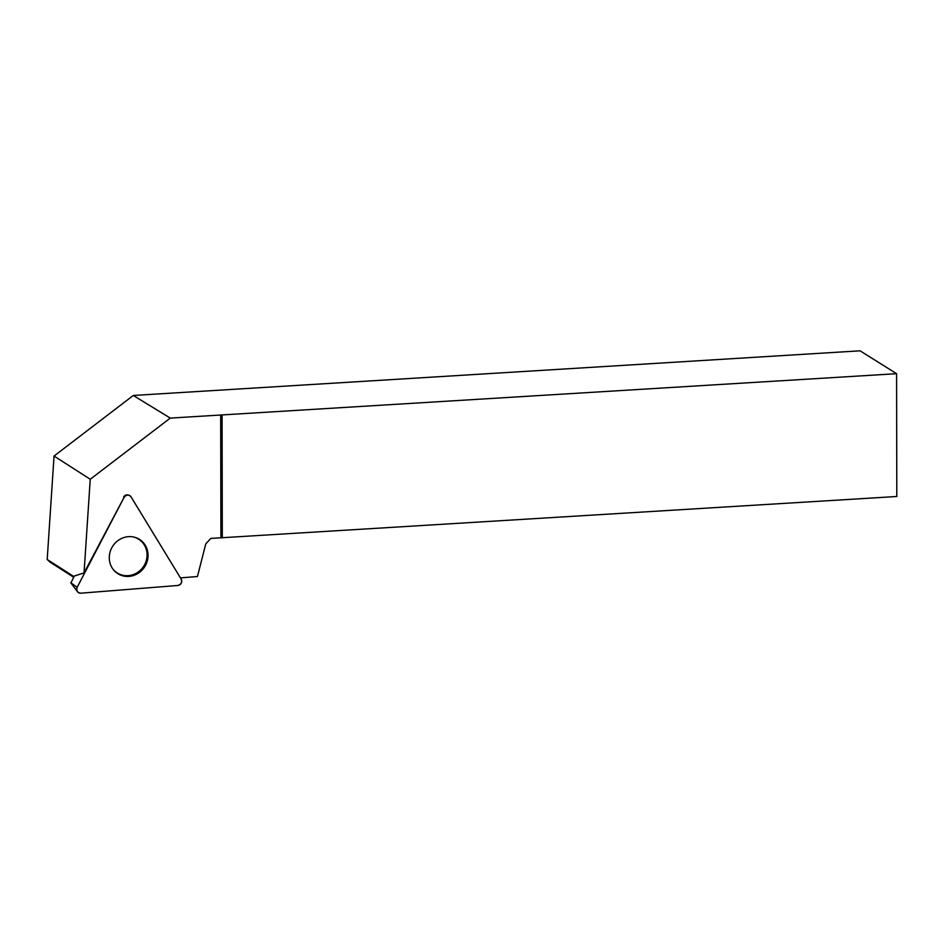 <?xml version="1.0" encoding="UTF-8"?>
<svg xmlns="http://www.w3.org/2000/svg" width="944" height="944" viewBox="0 0 944 944"><rect width="100%" height="100%" fill="white"/><g stroke="black" fill="none" stroke-linecap="round" stroke-linejoin="round"><path stroke-width="1.42" d="M70.918 582.896L74.399 575.982M124.089 497.37L77.172 587.31A4.189 3.929 122.7 0 0 80.759 593.186L177.814 585.481A4.189 3.929 122.7 0 0 181.165 579.061L131.015 496.827A4.189 3.929 122.7 0 0 124.089 497.37L84.04 572.925L74.387 575.993M112.065 567.804A20.272 19.022 122.7 0 0 114.897 571.356A20.272 19.022 122.7 0 0 140.585 571.509A20.272 19.022 122.7 0 0 145.27 545.278A20.272 19.022 122.7 0 0 136.384 537.832A20.272 19.022 122.7 0 0 114.071 544.322A20.272 19.022 122.7 0 0 112.065 567.804M180.446 577.881L197.438 576.536L205.78 543.886L210.819 538.41L896.8 496.497L896.588 373.694L170.25 418.098L133.293 395.465L54.044 456.046L90.246 479.245L84.04 572.925M896.588 373.694L860.067 350.814L133.293 395.465M74.045 576.678L47.2 559.473L54.044 456.046M73.715 577.291L50.079 562.152L47.2 559.473M170.25 418.098L90.246 479.245M128.62 495.116L127.841 494.951A3.882 3.646 122.7 0 0 123.629 497.051M220.908 537.797L220.684 414.994M222.3 537.938L222.088 415.136M112.843 568.972A19.977 18.738 122.7 0 0 115.392 571.592A19.977 18.738 122.7 0 0 143.736 566.199A19.977 18.738 122.7 0 0 136.797 538.186A19.977 18.738 122.7 0 0 133.364 536.971M181.165 579.061L131.015 496.827C128.655 494.396 126.343 494.573 124.089 497.37L77.172 587.31C76.181 590.743 77.373 592.702 80.759 593.186L177.814 585.481C181.165 584.478 182.286 582.33 181.165 579.061M70.847 582.79L77.172 587.31M115.05 571.309A19.836 18.609 -57.3 0 1 114.141 570.577M135.358 537.478A19.836 18.609 -57.3 0 1 136.408 537.997M135.122 537.396A19.836 18.609 -57.3 0 1 135.794 537.702L136.797 538.186M114.531 570.872A19.836 18.609 -57.3 0 1 113.976 570.388L115.392 571.592M70.859 582.873L77.455 591.699M135.122 537.407L135.794 537.702"/></g></svg>
